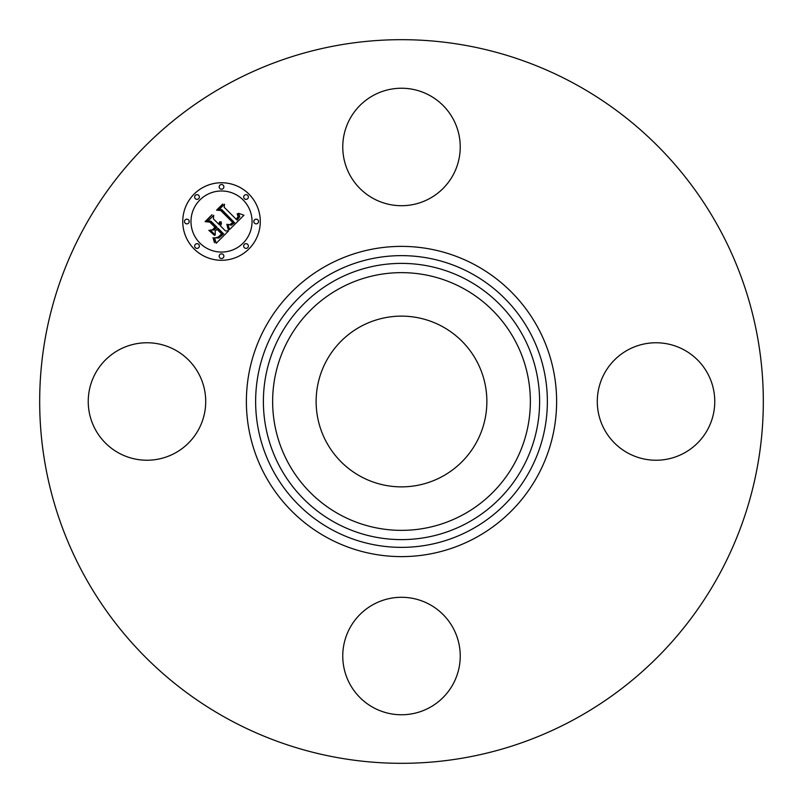 <?xml version="1.0" encoding="UTF-8"?>
<svg xmlns="http://www.w3.org/2000/svg" width="803" height="803" viewBox="0 0 803 803"><rect width="100%" height="100%" fill="white"/><g stroke="black" fill="none" stroke-linecap="round" stroke-linejoin="round"><path stroke-width="1.2" d="M349.957 118.814A58.739 58.739 0 0 1 429.665 95.427A58.739 58.739 0 0 1 453.043 175.134A58.739 58.739 0 0 1 373.335 198.522A58.739 58.739 0 0 1 349.957 118.814M228.032 719.026A361.822 361.822 0 0 1 83.974 228.032A361.822 361.822 0 0 1 574.968 83.974A361.822 361.822 0 0 1 719.026 574.968A361.822 361.822 0 0 1 228.032 719.026M360.577 476.42A85.369 85.369 0 0 1 326.58 360.577A85.369 85.369 0 0 1 442.423 326.58A85.369 85.369 0 0 1 476.42 442.423A85.369 85.369 0 0 1 360.577 476.42M684.186 349.957A58.739 58.739 0 0 1 707.573 429.665A58.739 58.739 0 0 1 627.866 453.043A58.739 58.739 0 0 1 604.478 373.335A58.739 58.739 0 0 1 684.186 349.957M118.814 453.043A58.739 58.739 0 0 1 95.427 373.335A58.739 58.739 0 0 1 175.134 349.957A58.739 58.739 0 0 1 198.522 429.665A58.739 58.739 0 0 1 118.814 453.043M453.043 684.186A58.739 58.739 0 0 1 373.335 707.573A58.739 58.739 0 0 1 349.957 627.866A58.739 58.739 0 0 1 429.665 604.478A58.739 58.739 0 0 1 453.043 684.186M194.105 248.93A38.765 38.765 0 0 1 194.105 194.105A38.765 38.765 0 0 1 248.93 194.105A38.765 38.765 0 0 1 248.93 248.93A38.765 38.765 0 0 1 194.105 248.93M199.927 243.118A30.544 30.544 0 0 1 199.927 199.927A30.544 30.544 0 0 1 243.118 199.927A30.544 30.544 0 0 1 243.118 243.118A30.544 30.544 0 0 1 199.927 243.118M229.628 229.467L227.821 224.358L231.294 225.231L234.576 222.712L221.738 209.583L219.018 209.683L224.489 204.213L224.218 207.294L236.132 219.209L238.14 216.76L237.176 213.809L237.728 213.799L238.692 216.408L236.574 219.39L237.036 220.112L239.786 216.7L238.491 213.277L243.941 215.254L229.628 229.467M228.142 229.337L226.858 224.288L228.453 228.373L228.674 229.598L228.142 229.337M229.839 224.589L232.77 222.561L220.745 210.506L216.579 210.155L222.702 204.032L217.563 209.824L221.006 210.045L233.482 222.531L231.154 224.579L229.839 224.589M216.178 243.269L214.552 237.708L218.737 238.069L223.605 233.854L217.994 228.243L217.262 228.975L222.21 233.924L218.918 237.086L216.007 237.688L218.426 236.935L221.588 233.894L216.971 229.277L215.154 231.083L215.264 235.028L210.245 230.009L214.25 229.979L216.991 227.239L210.948 221.196L207.867 221.176L213.749 215.294L213.347 218.807L218.496 223.957L219.902 221.668L218.828 224.278L219.39 224.84L221.066 221.779L221.407 223.846L220.393 225.844L225.452 230.903L228.614 230.832L216.178 243.269M214.471 242.717L213.026 237.628L214.371 239.605L214.471 242.717M208.8 230.3L214.461 235.349L208.8 230.3M214.953 227.259L209.824 222.13L205.106 221.628L212.042 214.692L206.1 221.287L209.984 221.688L215.575 227.289L212.494 229.718L214.953 227.259M244.363 247.685A2.349 2.349 0 0 1 244.363 244.363A2.349 2.349 0 0 1 247.685 244.363A2.349 2.349 0 0 1 247.685 247.685A2.349 2.349 0 0 1 244.363 247.685M195.35 247.685A2.349 2.349 0 0 1 195.35 244.363A2.349 2.349 0 0 1 198.672 244.363A2.349 2.349 0 0 1 198.672 247.685A2.349 2.349 0 0 1 195.35 247.685M219.861 257.833A2.349 2.349 0 0 1 219.861 254.511A2.349 2.349 0 0 1 223.184 254.511A2.349 2.349 0 0 1 223.184 257.833A2.349 2.349 0 0 1 219.861 257.833M195.35 198.672A2.349 2.349 0 0 1 195.35 195.35A2.349 2.349 0 0 1 198.672 195.35A2.349 2.349 0 0 1 198.672 198.672A2.349 2.349 0 0 1 195.35 198.672M185.202 223.184A2.349 2.349 0 0 1 185.202 219.861A2.349 2.349 0 0 1 188.524 219.861A2.349 2.349 0 0 1 188.524 223.184A2.349 2.349 0 0 1 185.202 223.184M247.685 195.35A2.349 2.349 0 0 1 247.685 198.672A2.349 2.349 0 0 1 244.363 198.672A2.349 2.349 0 0 1 244.363 195.35A2.349 2.349 0 0 1 247.685 195.35M257.833 219.861A2.349 2.349 0 0 1 257.833 223.184A2.349 2.349 0 0 1 254.511 223.184A2.349 2.349 0 0 1 254.511 219.861A2.349 2.349 0 0 1 257.833 219.861M223.184 185.202A2.349 2.349 0 0 1 223.184 188.524A2.349 2.349 0 0 1 219.861 188.524A2.349 2.349 0 0 1 219.861 185.202A2.349 2.349 0 0 1 223.184 185.202M471.431 273.492A145.865 145.865 0 0 1 529.508 471.431A145.865 145.865 0 0 1 331.569 529.508A145.865 145.865 0 0 1 273.492 331.569A145.865 145.865 0 0 1 471.431 273.492M475.868 265.371A155.12 155.12 0 0 1 537.629 475.868A155.12 155.12 0 0 1 327.132 537.629A155.12 155.12 0 0 1 265.371 327.132A155.12 155.12 0 0 1 475.868 265.371M467.717 280.297A138.106 138.106 0 0 1 522.703 467.717A138.106 138.106 0 0 1 335.283 522.703A138.106 138.106 0 0 1 280.297 335.283A138.106 138.106 0 0 1 467.717 280.297M463.281 288.418A128.851 128.851 0 0 1 514.582 463.281A128.851 128.851 0 0 1 339.719 514.582A128.851 128.851 0 0 1 288.418 339.719A128.851 128.851 0 0 1 463.281 288.418"/></g></svg>
